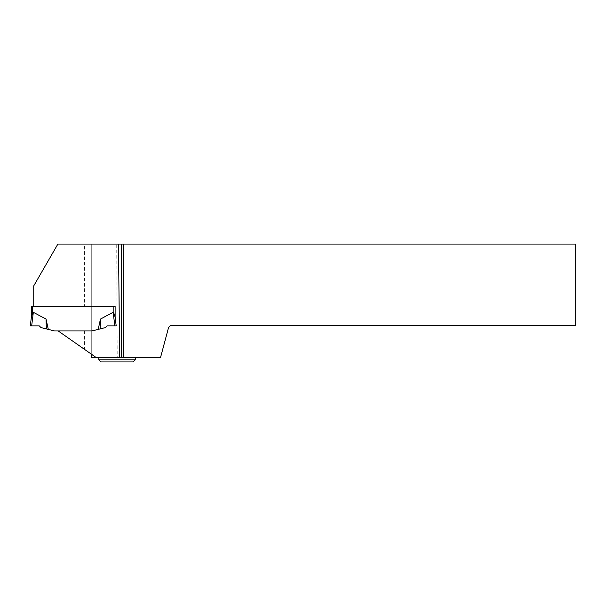 <?xml version="1.0" encoding="UTF-8"?>
<svg xmlns="http://www.w3.org/2000/svg" width="606" height="606" viewBox="0 0 606 606"><rect width="100%" height="100%" fill="white"/><g stroke="black" fill="none" stroke-linecap="round" stroke-linejoin="round"><path stroke-width="0.45" stroke-dasharray="3.03 2.27" d="M31.376 306.189L113.83 306.189L33.739 306.189L33.739 285.873L57.881 244.059L84.408 244.059L84.408 306.189L33.739 306.189M113.163 312.302L100.46 319.059L100.141 328.914L91.991 330.944L105.52 327.573L107.217 325.869L105.52 327.573L100.141 328.914L105.52 327.573L107.217 325.869L114.829 325.869L113.163 312.31L113.83 313.12L113.83 306.189L115.117 306.189L91.264 306.189L91.188 330.944L91.991 330.944L58.191 330.944L91.279 354.109L91.279 244.059L116.716 244.059L117.216 357.646L91.279 357.646L91.279 244.059M115.117 306.189L115.026 316.377M98.195 329.399L100.46 319.059M91.991 330.944L54.495 330.944L48.291 329.399L46.033 319.059L33.33 312.302L32.663 313.12L32.663 306.189M48.291 329.399L40.973 327.573L39.269 325.869L30.3 325.869L39.269 325.869L30.3 325.869L31.467 316.377L32.663 313.12M107.217 325.869L114.829 325.869M46.351 328.914L46.033 319.059M116.716 244.059L575.7 244.059L575.7 325.324L170.733 325.324L168.582 327.467L160.499 357.646L117.216 357.646M117.049 357.646L98.801 357.646L117.049 357.646M91.188 330.944L58.191 330.944M91.264 306.189L84.408 306.189M116.193 325.869L115.117 317.127M91.279 354.109L96.331 357.646M135.297 359.797L98.801 359.797M133.153 361.941L100.944 361.941M84.408 330.944L84.408 349.298"/><path stroke-width="0.91" d="M91.279 354.109L91.279 357.646L119.685 357.646L118.473 244.059L57.881 244.059L33.739 285.873L33.739 306.189L31.376 306.189L31.376 317.127L31.376 306.189M48.291 329.399L40.973 327.573L39.269 325.869L30.3 325.869L39.269 325.869L30.3 325.869L31.467 316.377L33.33 312.31L46.033 319.059L48.291 329.399L54.495 330.944L58.191 330.944L96.331 357.646M107.217 325.869L116.193 325.869L107.217 325.869L105.52 327.573L91.991 330.944L98.195 329.399L100.46 319.059L113.163 312.302L113.83 313.12L113.83 306.189L115.117 306.189L115.117 317.127L116.193 325.869L115.026 316.377L113.83 313.12L115.117 317.127M100.46 319.059L100.141 328.914L98.195 329.399M114.829 325.869L113.163 312.31M116.193 325.869L115.026 316.377M46.351 328.914L46.033 319.059M31.663 325.869L33.33 312.31L31.663 325.869M123.488 357.646L160.499 357.646L168.582 327.467L170.733 325.324L575.7 325.324L575.7 244.059L123.488 244.059L123.488 357.646L119.685 357.646M91.991 330.944L58.191 330.944M33.739 306.189L115.117 306.189M84.408 244.059L91.279 244.059M123.488 244.059L118.473 244.059M121.344 244.059L121.344 357.646M135.297 359.797L133.153 361.941L100.944 361.941L98.801 359.797L135.297 359.797L135.297 357.646M32.663 313.12L32.663 306.189M98.801 359.797L98.801 357.646"/></g></svg>
